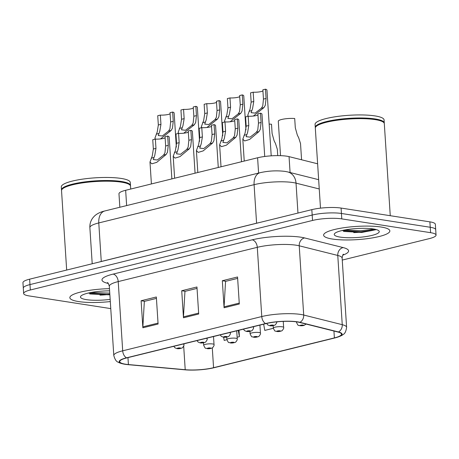 <?xml version="1.0" encoding="UTF-8"?>
<svg xmlns="http://www.w3.org/2000/svg" width="459" height="459" viewBox="0 0 459 459"><rect width="100%" height="100%" fill="white"/><g stroke="black" fill="none" stroke-linecap="round" stroke-linejoin="round"><path stroke-width="0.69" d="M119.845 207.256L118.973 193.807A20.741 4.137 -3.7 0 1 125.651 190.29L257.602 157.776A20.741 4.137 -3.7 0 1 289.05 156.639L317.622 163.794M78.592 301.569A33.186 6.615 176.3 0 0 110.309 301.574A33.186 6.615 176.3 0 1 78.592 301.569A33.186 6.615 176.3 0 1 69.843 297.707A33.186 6.615 176.3 0 0 78.592 301.569M332.379 239.036A33.186 6.615 176.3 0 0 368.979 238.433A33.186 6.615 176.3 0 0 389.857 230.888A33.186 6.615 176.3 0 0 381.102 227.027A33.186 6.615 176.3 0 0 344.502 227.63A33.186 6.615 176.3 0 0 323.624 235.174A33.186 6.615 176.3 0 0 332.379 239.036A33.186 6.615 176.3 0 0 368.979 238.433A33.186 6.615 176.3 0 0 389.857 230.888A33.186 6.615 176.3 0 0 381.102 227.027A33.186 6.615 176.3 0 0 344.502 227.63A33.186 6.615 176.3 0 0 323.624 235.174A33.186 6.615 176.3 0 0 332.379 239.036M125.571 364.211A22.124 4.412 -3.7 0 1 119.736 361.635A22.124 4.412 -3.7 0 1 126.856 357.888L265.927 323.618A22.124 4.412 -3.7 0 1 299.475 322.402L338.019 332.058A22.124 4.412 -3.7 0 1 341.502 334.169A22.124 4.412 -3.7 0 1 334.381 337.916L213.567 367.688A22.124 4.412 -3.7 0 1 185.212 369.707L128.411 364.555A22.124 4.412 -3.7 0 1 125.571 364.211M125.164 364.314A22.675 4.521 176.3 0 0 125.8 364.406A22.675 4.521 176.3 0 0 128.078 364.664L184.879 369.816A22.675 4.521 176.3 0 0 213.94 367.745L334.754 337.973A22.675 4.521 176.3 0 0 335.845 337.692A22.675 4.521 176.3 0 0 338.484 331.966L299.939 322.316A22.675 4.521 176.3 0 0 265.554 323.561L126.483 357.831A22.675 4.521 176.3 0 0 125.164 364.314M342.253 260.069L429.372 238.605A20.741 4.137 176.3 0 0 436.05 235.088L435.35 224.267A20.741 4.137 176.3 0 0 429.882 221.858L341.083 208.065L341.433 213.475A20.741 4.137 176.3 0 0 312.183 215.047L29.978 284.586A20.741 4.137 176.3 0 0 23.3 288.103A20.741 4.137 176.3 0 1 29.978 284.586L312.183 215.047A20.741 4.137 176.3 0 1 341.433 213.475L430.232 227.262L341.433 213.475L341.783 218.886A20.741 4.137 176.3 0 0 312.533 220.458L30.328 289.99A20.741 4.137 176.3 0 0 23.65 293.508A20.741 4.137 176.3 0 0 29.118 295.923L110.762 308.603M435.7 229.678A20.741 4.137 176.3 0 0 430.232 227.262A20.741 4.137 176.3 0 1 435.7 229.678M239.305 304.019L237.555 276.978L222.328 280.73L224.078 307.771L239.305 304.019M237.647 278.389L225.558 281.367L224.072 306.841A5.531 3.62 76.2 0 0 224.078 307.771M225.897 281.287L222.328 280.73M158.091 324.031L156.341 296.99L141.114 300.743L142.864 327.783L158.091 324.031M156.433 298.402L144.35 301.379L142.864 326.854A5.531 3.62 76.2 0 0 142.864 327.783M144.688 301.293L141.114 300.743M198.695 314.025L196.951 286.984L181.724 290.736L183.468 317.777L198.695 314.025M197.037 288.395L184.954 291.373L183.468 316.848A5.531 3.62 76.2 0 0 183.468 317.777M185.293 291.287L181.724 290.736M109.472 288.659A33.186 6.615 176.3 0 0 69.843 297.707A33.186 6.615 176.3 0 1 109.472 288.659M436.05 235.088A20.741 4.137 176.3 0 0 430.582 232.673L341.783 218.886M237.125 337.222L239.414 336.659L239.001 330.256M223.602 337.216L224.187 340.412L226.907 339.74M263.65 324.18L264.791 330.405L273.317 328.305M239.414 336.659L238.273 330.434M341.083 208.065A20.741 4.137 176.3 0 0 311.833 209.643L29.628 279.175A20.741 4.137 176.3 0 0 22.95 282.692L23.65 293.508M165.125 137.849A6.914 1.377 -3.7 0 1 155.371 139.1L155.968 148.372L154.792 155.337L153.295 159.554L157.334 159.996L163.553 155.119L164.947 152.836L165.653 145.985L165.051 136.713L167.673 136.071A10.368 2.066 -3.7 0 1 169.159 137.017L171.867 178.901M167.673 136.071L168.269 145.342L167.483 152.21L166.164 154.471L156.766 162.331L151.826 163.823L149.99 162.033L152.256 155.962L153.352 149.02L152.749 139.743L155.371 139.1M170.105 113.838A6.914 1.377 -3.7 0 1 160.352 115.089L160.948 124.36L159.772 131.32L158.275 135.537L162.314 135.984L168.533 131.102L169.928 128.818L170.633 121.974L170.031 112.702L172.653 112.053A10.368 2.066 -3.7 0 1 174.139 113.006L176.342 147.075M155.337 139.106L154.97 138.021L157.236 131.945L158.332 125.003L157.73 115.731L160.352 115.089M172.653 112.053L173.25 121.325L172.464 128.193L171.144 130.459L160.53 138.922M188.333 132.135A6.914 1.377 -3.7 0 1 178.574 133.38L179.176 142.657L178 149.617L176.503 153.834L180.542 154.276L186.761 149.399L188.15 147.115L188.856 140.27L188.259 130.993L190.875 130.35A10.368 2.066 -3.7 0 1 192.361 131.303L195.069 173.186M190.875 130.35L191.478 139.622L190.686 146.49L189.372 148.756L179.974 156.617L175.034 158.103L173.198 156.312L175.464 150.242L176.554 143.3L175.958 134.028L178.574 133.38M211.536 126.414A6.914 1.377 -3.7 0 1 201.782 127.665L202.379 136.937L201.203 143.897L199.705 148.114L203.744 148.561L209.97 143.678L211.358 141.395L212.064 134.55L211.467 125.278L214.083 124.63A10.368 2.066 -3.7 0 1 215.569 125.582L218.277 167.466M214.083 124.63L214.68 133.908L213.894 140.77L212.574 143.036L203.176 150.896L198.242 152.388L196.4 150.598L198.667 144.522L199.763 137.58L199.166 128.308L201.782 127.665M234.744 120.7A6.914 1.377 -3.7 0 1 224.985 121.945L225.587 131.217L224.411 138.182L222.913 142.399L226.953 142.841L233.172 137.964L234.56 135.68L235.272 128.83L234.669 119.558L237.286 118.915A10.368 2.066 -3.7 0 1 238.778 119.868L241.486 161.752M237.286 118.915L237.888 128.187L237.102 135.055L235.783 137.321L226.385 145.176L221.445 146.668L219.609 144.878L221.875 138.807L222.971 131.865L222.368 122.593L224.985 121.945M257.952 114.98A6.914 1.377 -3.7 0 1 248.193 116.23L248.789 125.502L247.619 132.462L246.116 136.679L250.161 137.126L256.38 132.244L257.769 129.96L258.474 123.115L257.878 113.843L260.494 113.195A10.368 2.066 -3.7 0 1 261.98 114.148L264.717 156.479M260.494 113.195L261.096 122.467L260.305 129.335L258.991 131.601L249.593 139.461L244.653 140.953L242.817 139.157L245.077 133.087L246.173 126.145L245.576 116.873L248.193 116.23M193.314 108.123A6.914 1.377 -3.7 0 1 183.554 109.368L184.157 118.64L182.98 125.605L181.483 129.822L185.522 130.264L191.742 125.387L193.13 123.104L193.841 116.253L193.239 106.981L195.855 106.339A10.368 2.066 -3.7 0 1 197.347 107.291L199.545 141.355M178.545 133.391L178.178 132.301L180.444 126.231L181.54 119.288L180.938 110.011L183.554 109.368M195.855 106.339L196.458 115.611L195.672 122.478L194.352 124.745L183.738 133.202M216.522 102.403A6.914 1.377 -3.7 0 1 206.762 103.648L207.359 112.925L206.189 119.885L204.685 124.102L208.73 124.544L214.95 119.667L216.338 117.384L217.044 110.539L216.447 101.267L219.063 100.619A10.368 2.066 -3.7 0 1 220.549 101.571L222.753 135.64M201.753 127.671L201.386 126.581L203.647 120.51L204.743 113.568L204.146 104.296L206.762 103.648M219.063 100.619L219.66 109.89L218.874 116.758L217.56 119.024L206.94 127.482M239.724 96.683A6.914 1.377 -3.7 0 1 229.97 97.933L230.567 107.205L229.391 114.171L227.893 118.382L231.933 118.829L238.152 113.947L239.541 111.669L240.252 104.818L239.65 95.547L242.272 94.904A10.368 2.066 -3.7 0 1 243.758 95.851L245.961 129.92M224.956 121.951L224.589 120.866L226.855 114.79L227.951 107.848L227.348 98.576L229.97 97.933M242.272 94.904L242.868 104.176L242.082 111.044L240.763 113.304L230.148 121.767M277.729 155.618L277.322 149.29L275.469 143.483L274.115 140.804L272.101 133.5L271.498 124.228A10.368 2.066 -3.7 0 0 269.158 124.119M301.574 159.772L300.525 143.569L298.677 137.763L297.323 135.084L295.303 127.78L294.707 118.508A10.368 2.066 -3.7 0 0 283.874 119.024A10.368 2.066 -3.7 0 0 278.297 121.233L280.524 155.664M130.712 189.045L130.522 186.176A34.568 6.891 176.3 0 0 129.713 184.828A34.568 6.891 176.3 0 0 121.405 182.154A34.568 6.891 176.3 0 0 86.625 182.349A34.568 6.891 176.3 0 0 62.166 189.194A34.568 6.891 176.3 0 0 61.535 190.64L66.67 270.047M129.713 184.828L129.352 184.524A34.224 6.822 176.3 0 0 121.13 181.879A34.224 6.822 176.3 0 0 86.699 182.074A34.224 6.822 176.3 0 0 62.481 188.85L62.166 189.194M130.459 185.843A34.568 6.891 176.3 0 0 130.482 185.505A34.568 6.891 176.3 0 0 121.365 181.477A34.568 6.891 176.3 0 0 83.234 182.108A34.568 6.891 176.3 0 0 61.489 189.963A34.568 6.891 176.3 0 0 61.552 190.301M130.482 185.505L130.281 182.458A34.568 6.891 176.3 0 0 121.165 178.436A34.568 6.891 176.3 0 0 83.039 179.067A34.568 6.891 176.3 0 0 61.294 186.922L61.489 189.963M109.615 290.851A22.543 4.492 176.3 0 0 80.876 296.078A22.543 4.492 176.3 0 0 86.407 299.641A22.543 4.492 176.3 0 0 110.166 299.383M89.694 293.967L109.873 294.833M109.764 293.135L90.905 292.509M109.833 294.208L107.09 294.357L88.243 293.072M390.259 215.701L384.309 123.649A34.568 6.891 176.3 0 0 383.494 122.295A34.568 6.891 176.3 0 0 375.192 119.621A34.568 6.891 176.3 0 0 340.406 119.816A34.568 6.891 176.3 0 0 315.947 126.661A34.568 6.891 176.3 0 0 315.316 128.107L320.491 208.151M383.494 122.295L383.139 121.991A34.224 6.822 176.3 0 0 374.917 119.346A34.224 6.822 176.3 0 0 340.48 119.541A34.224 6.822 176.3 0 0 316.262 126.317L315.947 126.661M384.246 123.31A34.568 6.891 176.3 0 0 384.263 122.972A34.568 6.891 176.3 0 0 375.146 118.95A34.568 6.891 176.3 0 0 337.021 119.575A34.568 6.891 176.3 0 0 315.276 127.43A34.568 6.891 176.3 0 0 315.339 127.768M384.263 122.972L384.068 119.925A34.568 6.891 176.3 0 0 374.951 115.903A34.568 6.891 176.3 0 0 336.82 116.534A34.568 6.891 176.3 0 0 315.075 124.389L315.276 127.43M340.194 237.108A22.543 4.492 176.3 0 0 367.148 236.379A22.543 4.492 176.3 0 0 378.709 230.693A22.543 4.492 176.3 0 0 373.293 228.955A22.543 4.492 176.3 0 0 350.607 229.081A22.543 4.492 176.3 0 0 334.657 233.545A22.543 4.492 176.3 0 0 340.194 237.108M343.475 231.434L361.744 232.449L375.691 229.747M374.177 229.104L360.803 230.751L344.686 229.976M375.915 229.575L360.877 231.824L342.03 230.538M262.932 90.968A6.914 1.377 -3.7 0 1 253.173 92.213L253.775 101.485L252.599 108.45L251.102 112.667L255.141 113.109L261.36 108.232L262.749 105.949L263.455 99.104L262.858 89.826L265.474 89.184A10.368 2.066 -3.7 0 1 266.96 90.136L271.212 155.836M248.164 116.236L247.797 115.146L250.057 109.076L251.153 102.133L250.557 92.861L253.173 92.213M265.474 89.184L266.077 98.456L265.285 105.323L263.971 107.59L253.351 116.047M126.638 205.58L125.651 190.29M290.082 172.527L289.05 156.639M258.589 173.072L257.602 157.776M108.313 283.467A34.568 6.891 -3.7 0 1 113.109 274.103L252.18 239.833A6.914 4.527 -103.8 0 1 257.292 247.321L118.221 281.585A27.655 5.514 176.3 0 0 109.317 286.273C108.536 283.673 107.911 282.451 107.446 282.612M252.18 239.833A34.568 6.891 -3.7 0 1 300.932 237.211A34.568 6.891 -3.7 0 1 304.604 237.934L343.143 247.585A34.568 6.891 -3.7 0 1 342.758 255.175M296.29 245.221A27.655 5.514 176.3 0 0 257.292 247.321L261.768 316.549A27.655 5.514 -3.7 0 1 303.703 315.029L342.248 324.679A27.655 5.514 -3.7 0 1 346.602 327.319L342.127 258.09A27.655 5.514 176.3 0 0 337.772 255.451L299.228 245.8A27.655 5.514 176.3 0 0 296.29 245.221M338.484 331.966A6.914 5.749 -75.9 0 0 342.248 324.679L337.772 255.451A6.914 5.749 104.1 0 1 343.143 247.585M299.939 322.316A6.914 5.749 -75.9 0 0 303.703 315.029L299.228 245.8A6.914 5.749 104.1 0 1 304.604 237.934M265.554 323.561A6.914 4.527 -103.8 0 1 261.768 316.549L122.696 350.814A6.914 4.527 76.2 0 0 126.483 357.831M125.8 364.406L125.106 364.303C121.773 363.729 119.483 363.029 118.233 362.203C116.379 361.738 114.905 359.506 113.798 355.501A27.655 5.514 -3.7 0 1 122.696 350.814L118.221 281.585A6.914 4.527 -103.8 0 0 113.109 274.103M312.533 220.458L311.833 209.643M30.328 289.99L29.628 279.175M430.582 232.673L429.882 221.858M334.381 337.916L333.94 331.037M128.411 364.555L127.963 357.613M185.212 369.707L183.686 346.057M213.567 367.688L212.287 347.865M198.638 313.107L183.468 316.848M158.034 323.113L142.864 326.854M239.242 303.101L224.072 306.841M319.252 188.965L296.026 183.147A27.655 5.514 176.3 0 0 293.089 182.567A27.655 5.514 176.3 0 0 254.091 184.667L98.777 222.936A27.655 5.514 176.3 0 0 89.872 227.624C89.689 224.049 90.658 220.831 92.775 217.956L94.072 216.447C96.637 213.837 100.217 212.012 104.813 210.962L260.127 172.693A13.827 9.048 -103.8 0 0 254.091 184.667L256.581 223.2A27.655 5.514 -3.7 0 1 259.169 222.615M101.267 261.521A3.454 2.261 76.2 0 0 101.267 261.469L98.777 222.936A13.827 9.048 -103.8 0 1 104.813 210.962M297.96 213.062L296.026 183.147A13.827 11.504 -75.9 0 0 287.764 171.941L318.649 179.681M98.955 262.095A27.655 5.514 -3.7 0 1 101.267 261.469L256.581 223.2A3.454 2.261 76.2 0 1 256.587 223.252M166.164 154.471L163.553 155.119M153.828 157.512L151.218 158.154M155.968 148.372L153.352 149.02M168.269 145.342L165.653 145.985M180.226 347.956A1.727 0.344 176.3 0 0 177.794 348.088A1.727 0.344 176.3 0 0 177.69 348.582A1.727 0.344 176.3 0 0 180.129 348.45A1.727 0.344 176.3 0 0 180.226 347.956M183.038 344.043A5.187 1.033 -3.7 0 1 183.916 344.554L183.87 343.837M170.633 121.974L173.25 121.325M158.332 125.003L160.948 124.36M168.533 131.102L171.144 130.459M156.198 134.143L158.808 133.5M203.521 342.798L203.676 345.237A5.187 1.033 -3.7 0 1 206.94 344.061A5.187 1.033 -3.7 0 1 212.66 343.963A5.187 1.033 -3.7 0 1 214.026 344.566L213.51 336.533M210.337 347.968A1.727 0.344 176.3 0 0 207.904 348.1A1.727 0.344 176.3 0 0 207.801 348.593A1.727 0.344 176.3 0 0 210.239 348.467A1.727 0.344 176.3 0 0 210.337 347.968M189.372 148.756L186.761 149.399M177.031 151.797L174.42 152.44M179.176 142.657L176.554 143.3M191.478 139.622L188.856 140.27M212.574 143.036L209.97 143.678M200.239 146.077L197.628 146.719M202.379 136.937L199.763 137.58M214.68 133.908L212.064 134.55M235.783 137.321L233.172 137.964M223.447 140.362L220.836 141.005M225.587 131.217L222.971 131.865M237.888 128.187L235.272 128.83M258.991 131.601L256.38 132.244M246.649 134.642L244.039 135.285M248.789 125.502L246.173 126.145M261.096 122.467L258.474 123.115M203.435 342.236A1.727 0.344 176.3 0 0 200.996 342.368A1.727 0.344 176.3 0 0 200.899 342.862A1.727 0.344 176.3 0 0 203.337 342.73A1.727 0.344 176.3 0 0 203.435 342.236M206.246 338.323A5.187 1.033 -3.7 0 1 207.124 338.834L207.078 338.122M193.841 116.253L196.458 115.611M181.54 119.288L184.157 118.64M191.742 125.387L194.352 124.745M179.406 128.422L182.016 127.78M226.643 336.522A1.727 0.344 176.3 0 0 224.204 336.648A1.727 0.344 176.3 0 0 224.101 337.147A1.727 0.344 176.3 0 0 226.539 337.015A1.727 0.344 176.3 0 0 226.643 336.522M229.448 332.609A5.187 1.033 -3.7 0 1 230.326 333.119L230.28 332.402M217.044 110.539L219.66 109.89M204.743 113.568L207.359 112.925M214.95 119.667L217.56 119.024M202.608 122.708L205.219 122.065M249.845 330.801A1.727 0.344 176.3 0 0 247.407 330.933A1.727 0.344 176.3 0 0 247.309 331.427A1.727 0.344 176.3 0 0 249.748 331.295A1.727 0.344 176.3 0 0 249.845 330.801M252.657 326.888A5.187 1.033 -3.7 0 1 253.534 327.399L253.488 326.688M240.252 104.818L242.868 104.176M227.951 107.848L230.567 107.205M238.152 113.947L240.763 113.304M225.817 116.988L228.427 116.345M226.729 337.084L226.884 339.517A5.187 1.033 -3.7 0 1 230.148 338.34A5.187 1.033 -3.7 0 1 235.863 338.249A5.187 1.033 -3.7 0 1 237.234 338.851L236.712 330.819M233.545 342.253A1.727 0.344 176.3 0 0 231.107 342.385A1.727 0.344 176.3 0 0 231.009 342.879A1.727 0.344 176.3 0 0 233.447 342.747A1.727 0.344 176.3 0 0 233.545 342.253M249.931 331.364L250.092 333.802A5.187 1.033 -3.7 0 1 253.351 332.626A5.187 1.033 -3.7 0 1 259.071 332.528A5.187 1.033 -3.7 0 1 260.437 333.131L259.92 325.098M256.753 336.533A1.727 0.344 176.3 0 0 254.315 336.665A1.727 0.344 176.3 0 0 254.211 337.158A1.727 0.344 176.3 0 0 256.65 337.026A1.727 0.344 176.3 0 0 256.753 336.533M273.139 325.643L273.294 328.082A5.187 1.033 -3.7 0 1 276.559 326.906A5.187 1.033 -3.7 0 1 282.279 326.808A5.187 1.033 -3.7 0 1 283.645 327.416L283.255 321.403M279.956 330.819A1.727 0.344 176.3 0 0 277.523 330.95A1.727 0.344 176.3 0 0 277.42 331.444A1.727 0.344 176.3 0 0 279.858 331.312A1.727 0.344 176.3 0 0 279.956 330.819M296.468 321.845L296.503 322.367A5.187 1.033 -3.7 0 1 296.933 321.908M303.164 325.098A1.727 0.344 176.3 0 0 300.725 325.23A1.727 0.344 176.3 0 0 300.628 325.724A1.727 0.344 176.3 0 0 303.06 325.592A1.727 0.344 176.3 0 0 303.164 325.098M99.964 295.143A27.655 5.514 176.3 0 0 109.839 294.357M353.751 232.61A27.655 5.514 176.3 0 0 375.651 229.695M273.053 325.081A1.727 0.344 176.3 0 0 270.615 325.213A1.727 0.344 176.3 0 0 270.517 325.706A1.727 0.344 176.3 0 0 272.95 325.58A1.727 0.344 176.3 0 0 273.053 325.081M263.455 99.104L266.077 98.456M251.153 102.133L253.775 101.485M261.36 108.232L263.971 107.59M249.019 111.273L251.63 110.63M335.845 337.692C339.649 336.55 342.064 335.495 343.08 334.519C344.852 333.819 346.023 331.421 346.602 327.319M113.798 355.501L109.317 286.273M342.127 258.09C342.569 255.411 343.028 254.12 343.51 254.217M260.127 172.693C268.526 170.811 276.84 170.381 285.056 171.402L287.764 171.941M89.872 227.624L92.207 263.759M149.99 162.033L151.407 183.944M154.97 138.021L155.044 139.18M173.818 346.315L174.896 347.767L176.944 348.616C178.568 348.874 180.226 348.668 181.925 347.991C182.062 348.519 184.581 345.225 183.916 344.554M203.676 345.237C205.902 350.028 205.328 347.492 207.055 348.633C208.679 348.892 210.337 348.679 212.035 348.008C212.173 348.536 214.692 345.237 214.026 344.566M173.198 156.312L174.615 178.224M196.4 150.598L197.818 172.509M219.609 144.878L221.026 166.789M242.817 139.157L244.234 161.075M178.178 132.301L178.253 133.46M197.02 340.595L198.104 342.047L200.147 342.896C201.771 343.154 203.435 342.948 205.127 342.271C205.271 342.804 207.784 339.505 207.124 338.834M201.386 126.581L201.461 127.745M220.228 334.881L221.313 336.332L223.355 337.181C224.979 337.44 226.637 337.233 228.335 336.556C228.479 337.084 230.992 333.785 230.326 333.119M224.589 120.866L224.663 122.025M243.436 329.16L244.515 330.612L246.558 331.461C248.187 331.719 249.845 331.513 251.543 330.836C251.681 331.369 254.194 328.07 253.534 327.399M226.884 339.517C229.11 344.313 228.536 341.771 230.257 342.913C231.881 343.171 233.545 342.965 235.237 342.288C235.381 342.816 237.894 339.522 237.234 338.851M250.092 333.802C252.312 338.593 251.739 336.057 253.466 337.193C255.089 337.457 256.747 337.245 258.446 336.573C258.589 337.101 261.102 333.802 260.437 333.131M273.294 328.082C275.52 332.873 274.947 330.337 276.668 331.478C278.297 331.737 279.956 331.53 281.654 330.853C281.792 331.381 284.305 328.082 283.645 327.416M296.503 322.367C298.729 327.158 298.155 324.616 299.876 325.758L303.852 325.523L306.13 324.071M247.797 115.146L247.871 116.305M266.645 323.452L267.723 324.897L269.766 325.747C271.389 326.005 273.053 325.792 274.746 325.121C274.889 325.649 277.402 322.35 276.737 321.679"/></g></svg>
